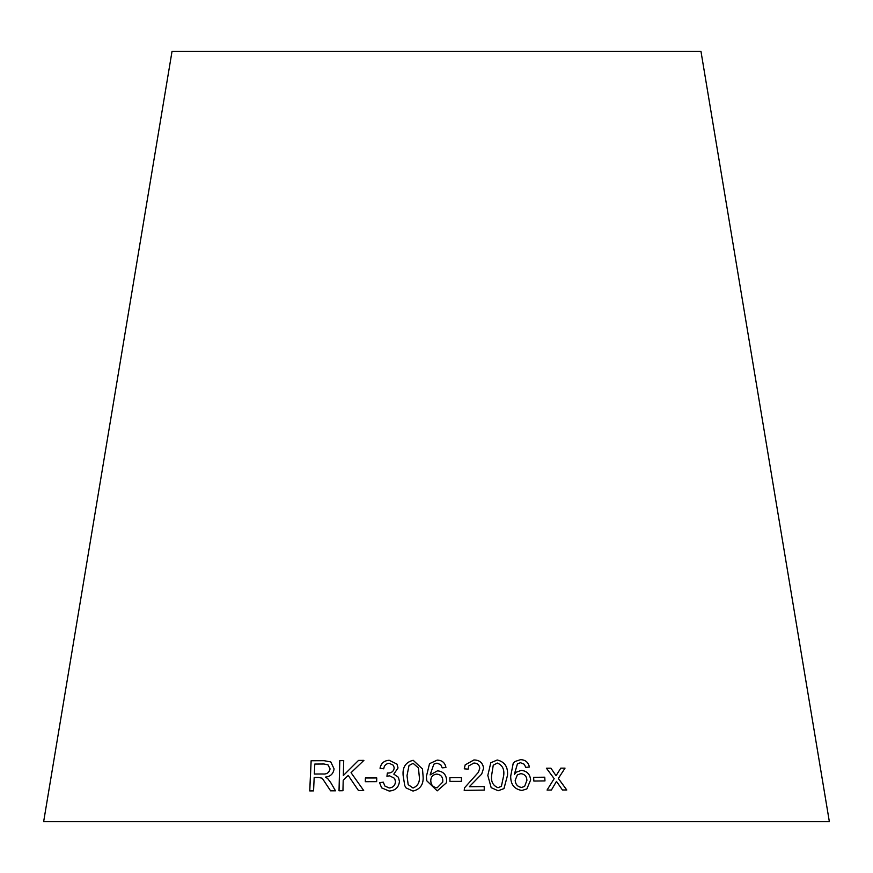 <?xml version="1.0" encoding="UTF-8"?>
<svg xmlns="http://www.w3.org/2000/svg" width="873" height="873" viewBox="0 0 873 873"><rect width="100%" height="100%" fill="white"/><g stroke="black" fill="none" stroke-linecap="round" stroke-linejoin="round"><path stroke-width="1.31" d="M829.35 821.646L43.65 821.646L172.036 51.354L700.964 51.354L829.35 821.646M566.784 789.989L558.349 778.432L565.027 768.142L560.782 768.153L556.057 775.726L550.918 768.185L546.422 768.218L554.169 778.661L547.055 790.065L551.409 790.032L556.483 781.39L562.43 789.989L566.784 789.989M544.97 780.92L544.763 777.199L533.643 777.33L533.85 781.051L544.97 780.92M530.642 779.993C530.075 774.176 526.976 770.968 521.323 770.379L516.303 772.169L514.295 774.537L517.471 763.766L520.483 762.718L524.236 764.235L525.786 767.378L529.398 767.029C528.329 762.238 525.371 759.783 520.537 759.674L514.917 761.518L513.215 763.286L510.716 776.064C510.53 784.401 514.262 789.192 521.901 790.469L526.866 788.93L530.62 780.015C530.053 774.187 526.954 770.99 521.301 770.39L521.323 770.379M487.811 775.431L491.172 787.653L498.134 790.752L503.961 788.614L507.508 775.377C508.141 766.909 504.703 761.78 497.228 759.99L490.79 762.784L487.811 775.431M464.272 768.818L468.124 769.146L468.757 765.916L473.897 763.024C477.324 763.111 479.288 764.824 479.768 768.175L478.469 772.234L464.556 787.784L464.196 790.371L484.297 790.098L484.188 786.54L469.292 786.726L481.689 774.067L483.598 768.218C482.802 762.773 479.561 760.012 473.897 759.957L465.167 764.901L464.272 768.818M461.468 781.357L461.424 777.636L449.89 777.668L449.944 781.39L461.468 781.357M446.638 780.484C446.31 774.667 443.266 771.437 437.493 770.815L430.105 774.908L433.837 764.181L436.98 763.155L440.756 764.693L442.207 767.847L445.939 767.531C445.055 762.729 442.131 760.263 437.177 760.11L429.527 763.668L426.406 776.413L426.733 780.735L437.198 790.862L446.441 782.765L446.638 780.506C446.31 774.678 443.266 771.459 437.493 770.826L430.105 774.908M403.162 775.737L404.766 785.635L406.098 787.959L413.005 791.047C420.535 789.247 423.874 784.118 423.034 775.66L422.488 768.982L413.18 760.285C405.661 762.118 402.322 767.269 403.162 775.737L404.766 785.645M396.964 764.104L389.194 760.274C384.142 760.579 381.086 763.242 380.017 768.218L383.738 768.807C384.164 765.501 386.008 763.657 389.249 763.297L393.461 765.315L394.203 767.934C393.701 771.306 391.617 773.02 387.972 773.052L387.372 773.02L386.935 776.283L389.565 775.824L394.607 778.345L395.491 781.608C395.153 785.449 393.057 787.566 389.194 787.97L384.895 786.049L383.291 782.153L379.569 782.71L381.632 787.861L389.162 791.036C395.283 790.632 398.721 787.446 399.452 781.488L398.437 777.297L393.81 774.122L398.033 767.978L396.964 764.093L389.183 760.263C384.153 760.601 381.097 763.253 380.039 768.24M376.656 781.651L376.743 777.93L365.394 777.974L365.296 781.695L376.656 781.651M363.692 790.501L351.044 772.692L363.899 760.372L358.519 760.416L343.329 775.54L343.711 760.601L339.783 760.656L339.019 790.785L342.947 790.72L343.209 780.287L348.207 775.41L358.454 790.534L363.692 790.501M322.257 778.247L330.594 790.818L335.505 790.829L330.747 782.612L327.702 778.596L325.422 777.101C330.463 776.577 333.344 773.838 334.086 768.895L330.769 761.911L324.014 760.678L311.115 760.754L309.729 790.916L313.56 790.883L314.182 777.494L318.645 777.461L322.224 778.225L330.616 790.84M330.791 761.922L324.014 760.678M324.036 760.689L311.115 760.754M311.148 760.776L309.762 790.927M328.008 764.846L330.092 768.906C329.143 772.725 326.655 774.427 322.65 774.002L314.345 774.035L314.793 764.061L324.014 764.006L327.986 764.835L330.07 768.895C329.121 772.703 326.633 774.406 322.617 773.991L314.345 774.035M363.91 760.383L358.519 760.416L343.329 775.54M343.733 760.612L339.783 760.656M339.804 760.678L339.04 790.796M358.465 790.556L348.207 775.41M376.765 777.952L365.394 777.974M365.416 777.985L365.307 781.706M393.461 765.315L394.203 767.934M394.214 767.956C393.701 771.328 391.628 773.031 387.983 773.074L387.972 773.052M387.983 773.074L387.372 773.02L386.946 776.293M394.618 778.356L395.491 781.608M395.502 781.619C395.163 785.46 393.068 787.588 389.205 787.992L384.895 786.049M383.302 782.164L379.569 782.71L381.643 787.861M398.437 777.308L393.81 774.122M422.499 768.982L413.18 760.307C405.672 762.14 402.333 767.291 403.173 775.759M418.44 767.924L419.193 775.671C420.131 781.815 418.069 785.929 413.027 788.024L408.171 784.62L407.004 775.704L409.001 765.534L413.125 763.351L418.44 767.924L419.193 775.66C420.131 781.793 418.069 785.907 413.016 788.003L408.171 784.62M446.441 782.765L446.638 780.506M445.939 767.542C445.055 762.74 442.131 760.274 437.177 760.132L429.527 763.668L426.406 776.413L426.733 780.746M442.731 782.088L437.089 787.839C433.041 787.26 430.935 784.871 430.771 780.691C430.88 776.774 432.877 774.58 436.773 774.089C440.701 774.526 442.709 776.741 442.807 780.746L442.731 782.088L437.089 787.828C433.041 787.239 430.935 784.86 430.771 780.68L430.771 780.68M461.457 781.368L461.424 777.636L449.89 777.69M481.689 774.078L483.587 768.24C482.78 762.784 479.55 760.034 473.886 759.979L465.156 764.912M468.124 769.146L468.746 765.927M478.459 772.245L464.556 787.806M484.286 790.12L484.188 786.54M484.177 786.562L469.292 786.726M503.95 788.625L507.497 775.388C508.119 766.92 504.692 761.791 497.206 760.001L490.779 762.795M493.234 765.239L497.272 763.046C502.346 765.075 504.496 769.189 503.71 775.377L501.408 786.289L498.046 787.708C492.972 785.678 490.833 781.575 491.619 775.42L493.256 765.217L491.619 775.42M501.408 786.289L498.025 787.73C492.983 785.667 490.844 781.564 491.63 775.41M526.856 788.941L530.62 780.015M521.301 770.39L516.292 772.179M517.449 763.788L514.295 774.537M529.376 767.051C528.307 762.249 525.36 759.794 520.515 759.685L514.906 761.518M524.618 786.409L521.661 787.435C517.678 786.879 515.517 784.511 515.179 780.32L517.373 774.842L520.777 773.664C524.608 774.078 526.659 776.283 526.932 780.287L524.618 786.409L521.672 787.424C517.7 786.868 515.539 784.489 515.19 780.309L517.373 774.842M544.948 780.942L544.763 777.199M544.741 777.221L533.621 777.341M566.752 790L558.316 778.454L565.027 768.142M564.995 768.164L560.761 768.164M546.4 768.229L550.918 768.185L556.057 775.726M551.387 790.043L556.483 781.39"/></g></svg>
